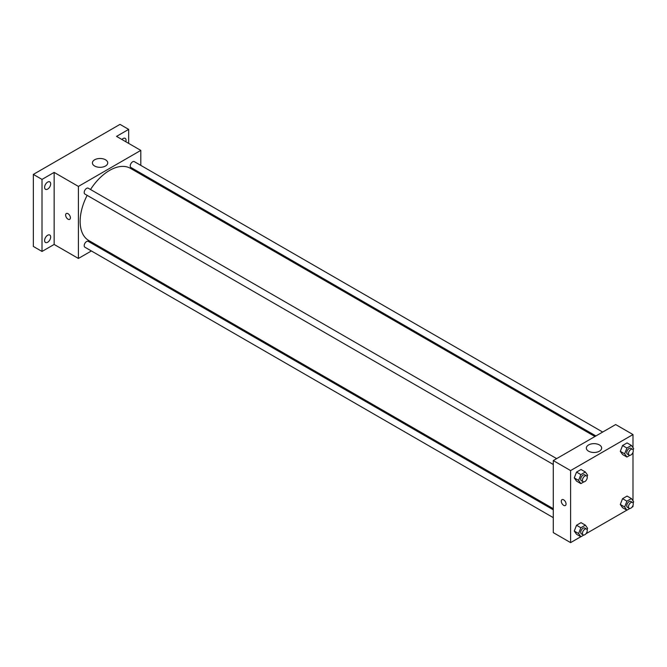 <?xml version="1.0" encoding="UTF-8"?>
<svg xmlns="http://www.w3.org/2000/svg" width="667" height="667" viewBox="0 0 667 667"><rect width="100%" height="100%" fill="white"/><g stroke="black" fill="none" stroke-linecap="round" stroke-linejoin="round"><path stroke-width="1" d="M91.387 250.967L78.406 258.454L54.144 244.447L42.013 251.451L33.35 246.448L33.35 174.404L120.002 124.379L128.673 129.381L128.673 143.388M99.133 246.49L98.149 247.057M47.649 242.263A4.294 2.476 -60 0 1 45.498 242.471A4.294 2.476 -60 0 1 44.839 239.036A4.294 2.476 -60 0 1 47.649 235.251A4.294 2.476 -60 0 1 49.792 235.034A4.294 2.476 -60 0 1 50.45 238.478A4.294 2.476 -60 0 1 47.649 242.263M47.649 189.111A4.294 2.476 -60 0 1 45.498 189.32A4.294 2.476 -60 0 1 44.839 185.885A4.294 2.476 -60 0 1 47.649 182.099A4.294 2.476 -60 0 1 49.792 181.883A4.294 2.476 -60 0 1 50.45 185.326A4.294 2.476 -60 0 1 47.649 189.111M54.144 244.447L54.144 172.403L42.013 179.406L33.35 174.404M42.013 251.451L42.013 179.406M78.406 258.454L78.406 186.41L54.144 172.403M78.406 186.41L140.804 150.392L116.542 136.385L128.673 129.381M94.656 166.025A7.662 4.419 180 0 1 92.413 162.898A7.662 4.419 180 0 1 100.075 158.479A7.662 4.419 180 0 1 107.729 162.898A7.662 4.419 180 0 1 103.001 166.983A7.662 4.419 180 0 1 94.656 166.025M121.903 139.478A4.294 2.476 -60 0 1 123.036 138.569A4.294 2.476 -60 0 1 125.188 138.361A4.294 2.476 -60 0 1 125.855 141.763M87.152 195.364A41.662 24.054 120 0 0 80.14 221.436A41.662 24.054 120 0 0 88.769 240.512L553.277 508.688M594.939 436.518L130.44 168.342A41.662 24.054 120 0 0 90.529 189.503M140.804 150.392L140.804 165.374M140.804 173.187L140.804 174.32M602.685 432.049L134.309 161.631A3.385 1.951 120 0 0 131.707 162.54A3.385 1.951 120 0 0 130.232 165.941A3.385 1.951 120 0 0 130.932 167.492L595.923 435.951M553.277 509.821L88.277 241.362A3.385 1.951 120 0 0 85.676 242.263A3.385 1.951 120 0 0 84.2 245.673A3.385 1.951 120 0 0 84.901 247.215L553.277 517.634M553.277 464.482L84.901 194.064A3.385 1.951 -60 0 1 84.901 190.162A3.385 1.951 -60 0 1 88.277 188.211L556.653 458.621M70.394 217.809A3.368 1.943 60 0 1 69.693 219.351A3.368 1.943 60 0 1 66.325 217.409A3.368 1.943 60 0 1 66.325 213.515A3.368 1.943 60 0 1 68.926 214.415A3.368 1.943 60 0 1 70.394 217.809M69.701 219.351A3.368 1.943 60 0 1 66.325 217.4A3.368 1.943 60 0 1 66.325 213.515M580.815 536.727L570.602 542.621L553.277 532.616L553.277 460.572L615.666 424.554L632.991 434.559L632.991 447.699M632.991 505.453L632.991 506.603L631.999 507.178M626.847 510.155L585.968 533.75M622.561 454.527L620.31 451.326L622.561 445.523L627.063 442.921L622.561 445.523L620.31 451.326L622.561 454.527L626.897 457.028L624.646 453.827L626.897 448.024L631.399 445.423L633.65 448.633L633.125 449.983M576.53 534.259L574.279 531.057L576.53 525.254L581.032 522.653L576.53 525.254L574.279 531.057L576.53 534.259L580.865 536.76L578.614 533.558L580.865 527.755L585.368 525.154L587.619 528.356L587.093 529.706M632.991 452.301L632.991 500.85M570.602 542.621L570.602 470.577L632.991 434.559M622.561 507.679L620.31 504.477L622.561 498.674L627.063 496.073L622.561 498.674L620.31 504.477L622.561 507.679L626.897 510.18L624.646 506.978L626.897 501.175L631.399 498.574L633.65 501.784L633.125 503.135M576.53 481.107L574.279 477.906L576.53 472.103L581.032 469.501L576.53 472.103L574.279 477.906L576.53 481.107L580.865 483.608L578.614 480.407L580.865 474.604L585.368 472.003L587.619 475.204L587.093 476.555M570.602 470.577L553.277 460.572M588.586 451.192A7.662 4.419 180 0 1 586.343 448.066A7.662 4.419 180 0 1 593.997 443.647A7.662 4.419 180 0 1 601.659 448.066A7.662 4.419 180 0 1 596.932 452.151A7.662 4.419 180 0 1 588.586 451.192M566.058 503.977A3.368 1.943 60 0 1 565.358 505.519A3.368 1.943 60 0 1 561.989 503.568A3.368 1.943 60 0 1 561.989 499.683A3.368 1.943 60 0 1 564.582 500.583A3.368 1.943 60 0 1 566.058 503.977M565.358 505.519A3.368 1.943 60 0 1 561.989 503.568A3.368 1.943 60 0 1 561.989 499.683M583.833 481.891L580.865 483.608M586.543 475.871L584.809 474.871A3.385 1.951 120 0 0 582.199 475.779A3.385 1.951 120 0 0 580.724 479.181A3.385 1.951 120 0 0 581.424 480.732L583.158 481.732A3.385 1.951 120 0 0 586.543 479.781A3.385 1.951 120 0 0 586.543 475.871A3.385 1.951 120 0 0 583.933 476.78A3.385 1.951 120 0 0 582.458 480.182A3.385 1.951 120 0 0 583.158 481.732M578.614 480.407L574.279 477.906M580.865 474.604L576.53 472.103M585.368 472.003L581.032 469.501M629.865 455.319L626.897 457.028M632.574 449.3L630.84 448.299A3.385 1.951 120 0 0 628.231 449.208A3.385 1.951 120 0 0 626.755 452.61A3.385 1.951 120 0 0 627.455 454.16L629.189 455.161A3.385 1.951 120 0 0 632.574 453.201A3.385 1.951 120 0 0 632.574 449.3A3.385 1.951 120 0 0 629.965 450.208A3.385 1.951 120 0 0 628.489 453.61A3.385 1.951 120 0 0 629.189 455.161M624.646 453.827L620.31 451.326M626.897 448.024L622.561 445.523M631.399 445.423L627.063 442.921M583.833 535.042L580.865 536.76M586.543 529.023L584.809 528.022A3.385 1.951 120 0 0 582.199 528.931A3.385 1.951 120 0 0 580.724 532.333A3.385 1.951 120 0 0 581.424 533.883L583.158 534.884A3.385 1.951 120 0 0 586.543 532.933A3.385 1.951 120 0 0 586.543 529.023A3.385 1.951 120 0 0 583.933 529.932A3.385 1.951 120 0 0 582.458 533.333A3.385 1.951 120 0 0 583.158 534.884M578.614 533.558L574.279 531.057M580.865 527.755L576.53 525.254M585.368 525.154L581.032 522.653M629.865 508.471L626.897 510.18M632.574 502.451L630.84 501.451A3.385 1.951 120 0 0 628.231 502.359A3.385 1.951 120 0 0 626.755 505.761A3.385 1.951 120 0 0 627.455 507.312L629.189 508.312A3.385 1.951 120 0 0 632.574 506.353A3.385 1.951 120 0 0 632.574 502.451A3.385 1.951 120 0 0 629.965 503.36A3.385 1.951 120 0 0 628.489 506.762A3.385 1.951 120 0 0 629.189 508.312M624.646 506.978L620.31 504.477M626.897 501.175L622.561 498.674M631.399 498.574L627.063 496.073"/></g></svg>
